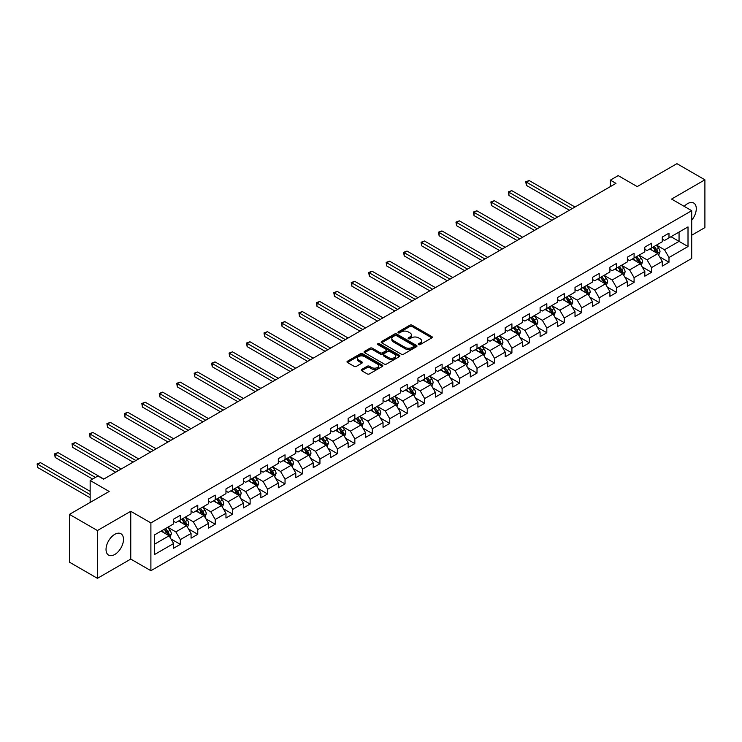 <?xml version="1.0" encoding="UTF-8"?>
<svg xmlns="http://www.w3.org/2000/svg" width="742" height="742" viewBox="0 0 742 742"><rect width="100%" height="100%" fill="white"/><g stroke="black" fill="none" stroke-linecap="round" stroke-linejoin="round"><path stroke-width="1.11" d="M418.646 344.603A1.085 0.631 0 0 0 420.185 344.603L431.853 337.86A1.549 0.9 0 0 0 432.308 337.23A1.549 0.9 0 0 0 431.853 336.599L412.088 325.182A1.549 0.9 0 0 0 409.89 325.182L398.222 331.924A1.085 0.631 0 0 0 399.762 332.806L401.264 331.934A4.971 2.866 0 0 1 408.295 331.934L409.946 332.889A4.971 2.866 0 0 1 411.402 334.92A4.971 2.866 0 0 1 409.946 336.942L408.434 337.814A1.085 0.631 0 0 0 409.974 338.704L411.476 337.833A4.971 2.866 0 0 1 418.507 337.833L420.157 338.788A4.971 2.866 0 0 1 421.614 340.81A4.971 2.866 0 0 1 420.157 342.841L418.646 343.713A1.085 0.631 0 0 0 418.646 344.603L418.646 343.713M114.76 554.497A12.345 7.123 120 0 0 122.829 543.626A12.345 7.123 120 0 0 120.937 533.739A12.345 7.123 120 0 0 114.76 534.351A12.345 7.123 120 0 0 106.7 545.222A12.345 7.123 120 0 0 108.592 555.109A12.345 7.123 120 0 0 114.76 554.497M691.702 220.207A12.345 7.123 120 0 0 693.733 203.039A12.345 7.123 120 0 0 687.556 203.651A12.345 7.123 120 0 0 684.207 206.359M361.679 369.442A1.549 0.9 0 0 0 361.224 370.072A1.549 0.9 0 0 0 361.679 370.703L367.225 373.903A1.549 0.9 0 0 0 369.423 373.903L382.38 366.427A1.549 0.9 0 0 0 382.835 365.797A1.549 0.9 0 0 0 382.38 365.157L362.615 353.748A1.549 0.9 0 0 0 360.417 353.748L347.46 361.224A1.549 0.9 0 0 0 347.006 361.864A1.549 0.9 0 0 0 347.46 362.495L354.157 366.363A1.549 0.9 0 0 0 356.355 366.363L361.901 363.163A1.549 0.9 0 0 0 362.356 362.523A1.549 0.9 0 0 0 361.901 361.892L358.581 359.972A4.155 2.402 0 0 1 357.366 358.284A4.155 2.402 0 0 1 359.926 356.067A4.155 2.402 0 0 1 364.452 356.587L377.465 364.099A4.155 2.402 0 0 1 378.68 365.797A4.155 2.402 0 0 1 376.12 368.004A4.155 2.402 0 0 1 371.594 367.485L369.423 366.233A1.549 0.9 0 0 0 367.225 366.233L361.679 369.442L361.679 370.703L367.225 367.531L367.225 366.233M691.702 235.233L704.9 227.608L704.9 179.814L676.936 163.667L637.22 186.594L618.197 175.613L610.369 180.139L615.962 183.367L103.574 479.184L97.981 475.956L90.153 480.482L90.153 502.436M97.425 530.539L97.425 578.333L130.759 559.088L130.759 511.294L97.425 530.539L69.451 514.392L109.167 491.464L90.153 480.482M130.759 511.294L150.895 522.915L691.702 210.691L691.702 258.485L150.895 570.709L150.895 522.915M704.9 179.814L671.566 199.06L691.702 210.691M401.376 354.194A1.549 0.9 0 0 0 403.574 354.194L416.531 346.709A1.549 0.9 0 0 0 416.985 346.078A1.549 0.9 0 0 0 416.531 345.438L396.766 334.03A1.549 0.9 0 0 0 394.568 334.03L381.611 341.515A1.549 0.9 0 0 0 381.156 342.145A1.549 0.9 0 0 0 381.611 342.776L401.376 354.194M378.253 344.835A1.085 0.631 0 0 1 379.357 344.993L379.357 343.694L399.456 355.297A1.549 0.9 0 0 1 399.91 355.937A1.549 0.9 0 0 1 399.456 356.568L386.499 364.053A1.549 0.9 0 0 1 384.3 364.053L364.535 352.635L370.082 349.463L370.082 348.165L364.535 351.365A1.549 0.9 0 0 0 364.081 352.005A1.549 0.9 0 0 0 364.535 352.635L364.535 351.365M370.082 349.463A1.549 0.9 0 0 1 372.28 349.463L372.28 348.165A1.549 0.9 0 0 0 370.082 348.165M372.28 348.165L380.294 352.793A1.549 0.9 0 0 0 382.492 352.793L386.165 350.669A1.549 0.9 0 0 0 386.619 350.038A1.549 0.9 0 0 0 386.165 349.408L377.826 344.585A1.085 0.631 0 0 1 379.357 343.694M97.425 578.333L69.451 562.186L69.451 514.392M170.985 538.97L180.325 544.359L180.325 539.647L191.065 533.442L191.065 538.163L197.771 534.286L197.771 529.565L208.511 523.37L208.511 528.081L215.226 524.204L215.226 519.493L225.967 513.288L225.967 518.009L232.682 514.132L232.682 509.42L243.422 503.215L243.422 507.927L250.128 504.059L250.128 499.338L260.869 493.142L260.869 497.854L267.584 493.977L267.584 489.266L278.324 483.061L278.324 487.782L285.039 483.905L285.039 479.193L295.78 472.988L295.78 477.7L302.486 473.832L302.486 469.111L313.226 462.915L313.226 467.627L319.941 463.75L319.941 459.038L330.682 452.833L330.682 457.554L337.397 453.677L337.397 448.956L348.137 442.761L348.137 447.472L354.843 443.595L354.843 438.884L365.583 432.688L365.583 437.4L372.298 433.523L372.298 428.811L383.039 422.606L383.039 427.327L389.754 423.45L389.754 418.729L400.495 412.533L400.495 417.245L407.2 413.368L407.2 408.656L417.941 402.452L417.941 407.173L424.656 403.296L424.656 398.584L435.396 392.379L435.396 397.091L442.111 393.223L442.111 388.502L452.843 382.306L452.843 387.018L459.558 383.141L459.558 378.429L470.298 372.224L470.298 376.945L477.013 373.068L477.013 368.347L487.754 362.152L487.754 366.863L494.469 362.996L494.469 358.275L505.2 352.079L505.2 356.791L511.915 352.914L511.915 348.202L522.656 341.997L522.656 346.718L529.371 342.841L529.371 338.12L540.111 331.924L540.111 336.636L546.826 332.759L546.826 328.047L557.557 321.842L557.557 326.563L564.272 322.687L564.272 317.975L575.013 311.77L575.013 316.491L581.728 312.614L581.728 307.893L592.468 301.697L592.468 306.409L599.174 302.532L599.174 297.82L609.915 291.615L609.915 296.336L616.63 292.459L616.63 287.748L627.37 281.543L627.37 286.254L634.085 282.387L634.085 277.666L644.826 271.47L644.826 276.182L651.532 272.305L651.532 267.593L662.272 261.388L662.272 266.109L668.987 262.232L668.987 257.511L688.01 246.539L688.01 226.904L679.06 232.07L679.06 241.363L688.01 246.539M180.325 544.359L173.609 548.236L173.609 543.524L154.586 554.497L154.586 534.861L173.609 523.88L173.609 519.168L180.325 515.291L180.325 520.012L191.065 513.807L191.065 509.095L197.771 505.219L197.771 509.93L208.511 503.735L208.511 499.014L215.226 495.146L215.226 499.858L225.967 493.653L225.967 488.941L232.682 485.064L232.682 489.785L243.422 483.58L243.422 478.868L250.128 474.991L250.128 479.703L260.869 473.507L260.869 468.786L267.584 464.909L267.584 469.63L278.324 463.425L278.324 458.714L285.039 454.837L285.039 459.548L295.78 453.353L295.78 448.641L302.486 444.764L302.486 449.476L313.226 443.28L313.226 438.559L319.941 434.682L319.941 439.403L330.682 433.198L330.682 428.486L337.397 424.61L337.397 429.321L348.137 423.125L348.137 418.405L354.843 414.537L354.843 419.249L365.583 413.044L365.583 408.332L372.298 404.455L372.298 409.176L383.039 402.971L383.039 398.259L389.754 394.382L389.754 399.094L400.495 392.898L400.495 388.177L407.2 384.31L407.2 389.021L417.941 382.816L417.941 378.105L424.656 374.228L424.656 378.949L435.396 372.744L435.396 368.032L442.111 364.155L442.111 368.867L452.843 362.671L452.843 357.95L459.558 354.073L459.558 358.794L470.298 352.589L470.298 347.877L477.013 344L477.013 348.712L487.754 342.516L487.754 337.805L494.469 333.928L494.469 338.64L505.2 332.444L505.2 327.723L511.915 323.846L511.915 328.567L522.656 322.362L522.656 317.65L529.371 313.773L529.371 318.485L540.111 312.289L540.111 307.568L546.826 303.701L546.826 308.412L557.557 302.207L557.557 297.496L564.272 293.619L564.272 298.34L575.013 292.135L575.013 287.423L581.728 283.546L581.728 288.258L592.468 282.062L592.468 277.341L599.174 273.473L599.174 278.185L609.915 271.98L609.915 267.268L616.63 263.391L616.63 268.112L627.37 261.907L627.37 257.196L634.085 253.319L634.085 258.03L644.826 251.835L644.826 247.114L651.532 243.237L651.532 247.958L662.272 241.753L662.272 237.041L668.987 233.164L668.987 237.876L688.01 226.904M178.534 521.042L186.585 525.698L175.845 531.893L167.794 527.247M173.609 521.301L175.845 522.591L180.325 520.012M175.845 531.893L180.325 539.647M186.585 525.698L191.065 533.442M195.981 510.969L204.041 515.616L193.3 521.821L185.24 517.165M191.065 511.229L193.3 512.518L197.771 509.93M193.3 521.821L197.771 529.565M204.041 515.616L208.511 523.37M213.436 500.887L221.487 505.543L210.756 511.739L202.696 507.092M208.511 501.147L210.756 502.436L215.226 499.858M210.756 511.739L215.226 519.493M221.487 505.543L225.967 513.288M230.892 490.814L238.943 495.461L228.202 501.666L220.151 497.019M225.967 491.074L228.202 492.363L232.682 489.785M228.202 501.666L232.682 509.42M238.943 495.461L243.422 503.215M248.338 480.742L256.398 485.389L245.658 491.594L237.598 486.938M243.422 480.992L245.658 482.291L250.128 479.703M245.658 491.594L250.128 499.338M256.398 485.389L260.869 493.142M265.794 470.66L273.844 475.316L263.104 481.512L255.053 476.865M260.869 470.92L263.104 472.209L267.584 469.63M263.104 481.512L267.584 489.266M273.844 475.316L278.324 483.061M283.249 460.587L291.3 465.234L280.559 471.439L272.509 466.783M278.324 460.847L280.559 462.136L285.039 459.548M280.559 471.439L285.039 479.193M291.3 465.234L295.78 472.988M300.695 450.515L308.755 455.161L298.015 461.357L289.955 456.71M295.78 450.765L298.015 452.063L302.486 449.476M298.015 461.357L302.486 469.111M308.755 455.161L313.226 462.915M318.151 440.433L326.202 445.089L315.461 451.284L307.411 446.638M313.226 440.692L315.461 441.982L319.941 439.403M315.461 451.284L319.941 459.038M326.202 445.089L330.682 452.833M335.607 430.36L343.657 435.007L332.917 441.212L324.866 436.556M330.682 430.62L332.917 431.909L337.397 429.321M332.917 441.212L337.397 448.956M343.657 435.007L348.137 442.761M353.053 420.278L361.113 424.934L350.372 431.13L342.312 426.483M348.137 420.538L350.372 421.836L354.843 419.249M350.372 431.13L354.843 438.884M361.113 424.934L365.583 432.688M370.508 410.205L378.559 414.852L367.819 421.057L359.768 416.41M365.583 410.465L367.819 411.754L372.298 409.176M367.819 421.057L372.298 428.811M378.559 414.852L383.039 422.606M387.964 400.133L396.015 404.78L385.274 410.985L377.224 406.328M383.039 400.392L385.274 401.682L389.754 399.094M385.274 410.985L389.754 418.729M396.015 404.78L400.495 412.533M405.41 390.051L413.47 394.707L402.73 400.903L394.67 396.256M400.495 390.311L402.73 391.6L407.2 389.021M402.73 400.903L407.2 408.656M413.47 394.707L417.941 402.452M422.866 379.978L430.917 384.625L420.176 390.83L412.125 386.183M417.941 380.238L420.176 381.527L424.656 378.949M420.176 390.83L424.656 398.584M430.917 384.625L435.396 392.379M440.321 369.906L448.372 374.552L437.632 380.757L429.581 376.101M435.396 370.156L437.632 371.454L442.111 368.867M437.632 380.757L442.111 388.502M448.372 374.552L452.843 382.306M457.768 359.824L465.828 364.48L455.087 370.675L447.027 366.029M452.843 360.083L455.087 361.373L459.558 358.794M455.087 370.675L459.558 378.429M465.828 364.48L470.298 372.224M475.223 349.751L483.274 354.398L472.533 360.603L464.483 355.947M470.298 350.011L472.533 351.3L477.013 348.712M472.533 360.603L477.013 368.347M483.274 354.398L487.754 362.152M492.679 339.678L500.729 344.325L489.989 350.521L481.938 345.874M487.754 339.929L489.989 341.227L494.469 338.64M489.989 350.521L494.469 358.275M500.729 344.325L505.2 352.079M510.125 329.596L518.185 334.252L507.445 340.448L499.385 335.801M505.2 329.856L507.445 331.145L511.915 328.567M507.445 340.448L511.915 348.202M518.185 334.252L522.656 341.997M527.581 319.524L535.631 324.171L524.891 330.375L516.84 325.719M522.656 319.783L524.891 321.073L529.371 318.485M524.891 330.375L529.371 338.12M535.631 324.171L540.111 331.924M545.036 309.442L553.087 314.098L542.346 320.294L534.296 315.647M540.111 309.702L542.346 311L546.826 308.412M542.346 320.294L546.826 328.047M553.087 314.098L557.557 321.842M562.482 299.369L570.542 304.016L559.802 310.221L551.742 305.574M557.557 299.629L559.802 300.918L564.272 298.34M559.802 310.221L564.272 317.975M570.542 304.016L575.013 311.77M579.938 289.297L587.989 293.943L577.248 300.148L569.197 295.492M575.013 289.556L577.248 290.845L581.728 288.258M577.248 300.148L581.728 307.893M587.989 293.943L592.468 301.697M597.384 279.215L605.444 283.871L594.704 290.066L586.653 285.42M592.468 279.474L594.704 280.764L599.174 278.185M594.704 290.066L599.174 297.82M605.444 283.871L609.915 291.615M614.84 269.142L622.9 273.789L612.159 279.994L604.099 275.338M609.915 269.402L612.159 270.691L616.63 268.112M612.159 279.994L616.63 287.748M622.9 273.789L627.37 281.543M632.295 259.069L640.346 263.716L629.606 269.921L621.555 265.265M627.37 259.32L629.606 260.618L634.085 258.03M629.606 269.921L634.085 277.666M640.346 263.716L644.826 271.47M649.742 248.987L657.802 253.643L647.061 259.839L639.01 255.192M644.826 249.247L647.061 250.536L651.532 247.958M647.061 259.839L651.532 267.593M657.802 253.643L662.272 261.388M671 236.717L679.06 241.363L664.517 249.766L656.457 245.11M662.272 239.174L664.517 240.464L668.987 237.876M664.517 249.766L668.987 257.511M130.759 559.088L150.895 570.709M610.369 180.139L610.369 186.594M154.586 544.164L169.13 535.77L161.079 531.114M169.13 535.77L173.609 543.524M659.647 256.834L668.987 262.232M642.192 266.916L651.532 272.305M624.745 276.989L634.085 282.387M607.29 287.061L616.63 292.459M589.834 297.143L599.174 302.532M572.388 307.216L581.728 312.614M554.933 317.298L564.272 322.687M537.477 327.37L546.826 332.759M520.031 337.443L529.371 342.841M502.575 347.525L511.915 352.914M485.12 357.598L494.469 362.996M467.673 367.67L477.013 373.068M450.218 377.752L459.558 383.141M432.762 387.825L442.111 393.223M415.316 397.897L424.656 403.296M397.86 407.979L407.2 413.368M380.405 418.052L389.754 423.45M362.959 428.134L372.298 433.523M345.503 438.207L354.843 443.595M328.047 448.279L337.397 453.677M310.601 458.361L319.941 463.75M293.146 468.434L302.486 473.832M275.69 478.507L285.039 483.905M258.244 488.588L267.584 493.977M240.788 498.661L250.128 504.059M223.333 508.743L232.682 514.132M205.886 518.816L215.226 524.204M188.431 528.888L197.771 534.286M419.082 344.752L420.157 344.13A4.971 2.866 0 0 0 421.614 342.108L421.614 340.81M411.402 334.92L411.402 336.209A4.971 2.866 0 0 1 409.946 338.241L408.87 338.862M431.825 337.879L412.088 326.48A1.549 0.9 0 0 0 409.89 326.48L398.658 332.963M416.512 346.718L396.766 335.319A1.549 0.9 0 0 0 394.568 335.319L381.629 342.795M413.786 346.523A1.085 0.631 0 0 0 413.786 345.633L396.432 335.616A1.085 0.631 0 0 0 394.902 335.616L393.306 336.534A4.971 2.866 0 0 0 391.85 338.565A4.971 2.866 0 0 0 393.306 340.587L405.169 347.442A4.971 2.866 0 0 0 412.19 347.442L413.786 346.523L413.786 347.812A1.085 0.631 0 0 0 414.101 347.367L414.101 346.078M391.85 338.565L391.85 339.855A4.971 2.866 0 0 0 393.306 341.886L393.306 340.587M413.786 347.812L412.19 348.731A4.971 2.866 0 0 1 405.169 348.731L393.306 341.886M372.28 349.463L380.294 354.092A1.549 0.9 0 0 0 382.492 354.092L386.165 351.968A1.549 0.9 0 0 0 386.619 351.328L386.619 350.038M379.357 344.993L399.437 356.577M388.613 357.598A4.155 2.402 0 0 0 393.139 358.117A4.155 2.402 0 0 0 395.699 355.9A4.155 2.402 0 0 0 394.484 354.203L389.902 351.56A1.549 0.9 0 0 0 387.704 351.56L384.031 353.684A1.549 0.9 0 0 0 383.568 354.314A1.549 0.9 0 0 0 384.031 354.954L388.613 357.598L388.613 358.887A4.155 2.402 0 0 0 393.139 359.406A4.155 2.402 0 0 0 395.699 357.19L395.699 355.9M383.568 354.314L383.568 355.613A1.549 0.9 0 0 0 384.031 356.243L384.031 354.954M388.613 358.887L384.031 356.243M378.68 365.797L378.68 367.086A4.155 2.402 0 0 1 376.12 369.303A4.155 2.402 0 0 1 371.594 368.783L369.423 367.531A1.549 0.9 0 0 0 367.225 367.531M357.366 358.284L357.366 359.573A4.155 2.402 0 0 0 358.581 361.271L358.581 359.972M361.883 363.172L358.581 361.271M382.362 366.437L362.615 355.038A1.549 0.9 0 0 0 360.417 355.038L347.479 362.504M658.683 255.174L660.018 251.816A4.192 2.421 -120 0 0 658.673 248.245L656.364 245.166M652.348 250.49L650.771 248.394M575.013 207.009L529.176 180.547L526.384 182.161L526.384 185.389L569.42 210.236M652.904 247.169L655.214 250.249A4.192 2.421 60 0 1 656.41 252.772L657.755 251.992A4.192 2.421 -120 0 0 656.549 249.479L654.24 246.39M653.192 247.003L655.752 250.416A2.133 1.234 60 0 1 656.141 251.065L657.755 251.992M526.384 185.389L525.763 181.799L572.221 208.623M525.763 181.799L529.176 180.547M641.236 265.246L642.563 261.898A4.192 2.421 -120 0 0 641.227 258.327L638.918 255.239M634.892 260.563L633.325 258.476M557.557 217.081L511.73 190.62L508.929 192.234L508.929 195.461L551.965 220.309M635.449 257.242L637.758 260.331A4.192 2.421 60 0 1 638.955 262.844L640.3 262.074A4.192 2.421 -120 0 0 639.103 259.552L636.794 256.472M635.736 257.075L638.306 260.498A2.133 1.234 60 0 1 638.686 261.147L640.3 262.074M508.929 195.461L508.316 191.881L554.766 218.695M508.316 191.881L511.73 190.62M623.781 275.319L625.107 271.971A4.192 2.421 -120 0 0 623.772 268.4L621.462 265.321M617.437 270.644L615.869 268.548M540.111 227.154L494.274 200.692L491.473 202.306L491.473 205.543L534.518 230.391M617.993 267.324L620.303 270.403A4.192 2.421 60 0 1 621.508 272.926L622.844 272.147A4.192 2.421 -120 0 0 621.648 269.624L619.338 266.545M618.29 267.148L620.85 270.57A2.133 1.234 60 0 1 621.239 271.22L622.844 272.147M491.473 205.543L490.861 201.954L537.31 228.777M490.861 201.954L494.274 200.692M606.325 285.401L607.661 282.043A4.192 2.421 -120 0 0 606.316 278.473L604.016 275.393M599.99 280.717L598.414 278.621M522.656 237.236L476.818 210.774L474.027 212.388L474.027 215.616L517.063 240.464M600.547 277.397L602.856 280.476A4.192 2.421 60 0 1 604.053 282.999L605.398 282.229A4.192 2.421 -120 0 0 604.192 279.706L601.883 276.618M600.834 277.23L603.394 280.643A2.133 1.234 60 0 1 603.784 281.292L605.398 282.229M474.027 215.616L473.405 212.036L519.864 238.85M473.405 212.036L476.818 210.774M588.879 295.474L590.205 292.125A4.192 2.421 -120 0 0 588.87 288.555L586.56 285.466M582.535 290.79L580.967 288.703M505.2 247.309L459.372 220.847L456.571 222.461L456.571 225.689L499.607 250.536M583.091 287.469L585.401 290.558A4.192 2.421 60 0 1 586.597 293.081L587.942 292.302A4.192 2.421 -120 0 0 586.746 289.779L584.436 286.7M583.379 287.302L585.948 290.725A2.133 1.234 60 0 1 586.328 291.374L587.942 292.302M456.571 225.689L455.959 222.108L502.408 248.922M455.959 222.108L459.372 220.847M571.423 305.556L572.75 302.198A4.192 2.421 -120 0 0 571.414 298.627L569.105 295.548M565.079 300.872L563.512 298.776M487.754 257.391L441.917 230.92L439.125 232.543L439.125 235.77L482.161 260.618M565.636 297.551L567.945 300.631A4.192 2.421 60 0 1 569.151 303.153L570.487 302.374A4.192 2.421 -120 0 0 569.29 299.851L566.981 296.772M565.933 297.375L568.493 300.798A2.133 1.234 60 0 1 568.882 301.447L570.487 302.374M439.125 235.77L438.503 232.181L484.953 259.004M438.503 232.181L441.917 230.92M553.968 315.628L555.304 312.271A4.192 2.421 -120 0 0 553.959 308.7L551.658 305.621M547.633 310.944L546.056 308.848M470.298 267.463L424.461 241.002L421.669 242.615L421.669 245.843L464.705 270.691M548.19 307.624L550.499 310.703A4.192 2.421 60 0 1 551.696 313.226L553.04 312.456A4.192 2.421 -120 0 0 551.835 309.933L549.525 306.845M548.477 307.457L551.037 310.879A2.133 1.234 60 0 1 551.427 311.519L553.04 312.456M421.669 245.843L421.057 242.263L467.506 269.077M421.057 242.263L424.461 241.002M536.522 325.701L537.848 322.353A4.192 2.421 -120 0 0 536.512 318.782L534.203 315.702M530.178 321.017L528.61 318.93M452.843 277.536L407.015 251.074L404.214 252.688L404.214 255.916L447.25 280.764M530.734 317.697L533.044 320.785A4.192 2.421 60 0 1 534.24 323.308L535.585 322.529A4.192 2.421 -120 0 0 534.388 320.006L532.079 316.927M531.022 317.53L533.591 320.952A2.133 1.234 60 0 1 533.971 321.601L535.585 322.529M404.214 255.916L403.602 252.336L450.051 279.15M403.602 252.336L407.015 251.074M519.066 335.783L520.392 332.425A4.192 2.421 -120 0 0 519.057 328.854L516.747 325.775M512.722 331.099L511.155 329.003M435.396 287.618L389.559 261.156L386.767 262.77L386.767 265.998L429.803 290.845M513.279 327.778L515.588 330.858A4.192 2.421 60 0 1 516.794 333.381L518.129 332.602A4.192 2.421 -120 0 0 516.933 330.088L514.623 326.999M513.575 327.612L516.135 331.025A2.133 1.234 60 0 1 516.525 331.674L518.129 332.602M386.767 265.998L386.146 262.408L432.595 289.232M386.146 262.408L389.559 261.156M501.611 345.855L502.946 342.507A4.192 2.421 -120 0 0 501.611 338.936L499.301 335.848M495.276 341.172L493.699 339.075M417.941 297.69L372.104 271.229L369.312 272.843L369.312 276.07L412.348 300.918M495.832 337.851L498.142 340.93A4.192 2.421 60 0 1 499.338 343.453L500.683 342.683A4.192 2.421 -120 0 0 499.477 340.161L497.168 337.081M496.12 337.684L498.68 341.107A2.133 1.234 60 0 1 499.069 341.756L500.683 342.683M369.312 276.07L368.7 272.49L415.149 299.304M368.7 272.49L372.104 271.229M484.164 355.928L485.491 352.58A4.192 2.421 -120 0 0 484.155 349.009L481.846 345.93M477.82 351.254L476.253 349.157M400.485 307.763L354.657 281.301L351.856 282.915L351.856 286.152L394.892 311M478.377 347.933L480.686 351.012A4.192 2.421 60 0 1 481.883 353.535L483.228 352.756A4.192 2.421 -120 0 0 482.031 350.233L479.722 347.154M478.664 347.757L481.233 351.179A2.133 1.234 60 0 1 481.623 351.829L483.228 352.756M351.856 286.152L351.244 282.563L397.693 309.377M351.244 282.563L354.657 281.301M466.709 366.01L468.035 362.652A4.192 2.421 -120 0 0 466.699 359.082L464.39 356.002M460.365 361.326L458.797 359.23M383.039 317.845L337.202 291.383L334.41 292.997L334.41 296.225L377.446 321.073M460.921 358.006L463.231 361.085A4.192 2.421 60 0 1 464.436 363.608L465.772 362.838A4.192 2.421 -120 0 0 464.575 360.315L462.266 357.227M461.218 357.839L463.778 361.252A2.133 1.234 60 0 1 464.167 361.901L465.772 362.838M334.41 296.225L333.789 292.636L380.238 319.459M333.789 292.636L337.202 291.383M449.253 376.083L450.589 372.734A4.192 2.421 -120 0 0 449.253 369.164L446.944 366.075M442.918 371.399L441.342 369.312M365.583 327.918L319.746 301.456L316.955 303.07L316.955 306.298L359.991 331.145M443.475 368.078L445.784 371.167A4.192 2.421 60 0 1 446.981 373.68L448.326 372.911A4.192 2.421 -120 0 0 447.12 370.388L444.81 367.309M443.762 367.911L446.322 371.334A2.133 1.234 60 0 1 446.712 371.983L448.326 372.911M316.955 306.298L316.342 302.717L362.792 329.531M316.342 302.717L319.746 301.456M431.807 386.155L433.133 382.807A4.192 2.421 -120 0 0 431.798 379.236L429.488 376.157M425.463 381.481L423.895 379.385M348.128 337.99L302.3 311.529L299.499 313.143L299.499 316.38L342.535 341.227M426.019 378.16L428.329 381.24A4.192 2.421 60 0 1 429.525 383.762L430.87 382.983A4.192 2.421 -120 0 0 429.674 380.46L427.364 377.381M426.316 377.984L428.876 381.407A2.133 1.234 60 0 1 429.266 382.056L430.87 382.983M299.499 316.38L298.887 312.79L345.336 339.613M298.887 312.79L302.3 311.529M414.351 396.237L415.678 392.88A4.192 2.421 -120 0 0 414.342 389.309L412.033 386.23M408.007 391.553L406.44 389.457M330.682 348.072L284.845 321.611L282.053 323.224L282.053 326.452L325.089 351.3M408.564 388.233L410.873 391.312A4.192 2.421 60 0 1 412.079 393.835L413.415 393.065A4.192 2.421 -120 0 0 412.218 390.542L409.909 387.454M408.861 388.066L411.42 391.479A2.133 1.234 60 0 1 411.81 392.128L413.415 393.065M282.053 326.452L281.431 322.872L327.881 349.686M281.431 322.872L284.845 321.611M396.896 406.31L398.231 402.962A4.192 2.421 -120 0 0 396.896 399.391L394.586 396.302M390.561 401.626L388.993 399.539M313.226 358.145L267.389 331.683L264.597 333.297L264.597 336.525L307.633 361.373M391.117 398.306L393.427 401.394A4.192 2.421 60 0 1 394.623 403.917L395.968 403.138A4.192 2.421 -120 0 0 394.763 400.615L392.453 397.536M391.405 398.139L393.965 401.561A2.133 1.234 60 0 1 394.354 402.21L395.968 403.138M264.597 336.525L263.985 332.945L310.434 359.759M263.985 332.945L267.389 331.683M379.45 416.392L380.776 413.034A4.192 2.421 -120 0 0 379.44 409.463L377.131 406.384M373.105 411.708L371.538 409.612M295.78 368.227L249.943 341.756L247.142 343.379L247.142 346.607L290.178 371.454M373.662 408.388L375.971 411.467A4.192 2.421 60 0 1 377.168 413.99L378.513 413.211A4.192 2.421 -120 0 0 377.316 410.688L375.007 407.608M373.959 408.221L376.519 411.634A2.133 1.234 60 0 1 376.908 412.283L378.513 413.211M247.142 346.607L246.53 343.017L292.979 369.841M246.53 343.017L249.943 341.756M361.994 426.464L363.32 423.107A4.192 2.421 -120 0 0 361.985 419.545L359.675 416.457M355.65 421.781L354.082 419.684M278.324 378.299L232.487 351.838L229.695 353.452L229.695 356.679L272.731 381.527M356.206 418.46L358.516 421.539A4.192 2.421 60 0 1 359.722 424.062L361.057 423.292A4.192 2.421 -120 0 0 359.861 420.77L357.551 417.69M356.503 418.293L359.063 421.716A2.133 1.234 60 0 1 359.453 422.365L361.057 423.292M229.695 356.679L229.074 353.099L275.523 379.913M229.074 353.099L232.487 351.838M344.538 436.537L345.874 433.189A4.192 2.421 -120 0 0 344.538 429.618L342.229 426.539M338.204 431.853L336.636 429.766M260.869 388.372L215.032 361.911L212.24 363.524L212.24 366.752L255.276 391.6M338.76 428.533L341.07 431.621A4.192 2.421 60 0 1 342.266 434.144L343.611 433.365A4.192 2.421 -120 0 0 342.405 430.842L340.096 427.763M339.048 428.366L341.608 431.788A2.133 1.234 60 0 1 341.997 432.438L343.611 433.365M212.24 366.752L211.628 363.172L258.077 389.986M211.628 363.172L215.032 361.911M327.092 446.619L328.418 443.262A4.192 2.421 -120 0 0 327.083 439.691L324.773 436.611M320.748 441.935L319.181 439.839M243.422 398.454L197.585 371.992L194.784 373.606L194.784 376.834L237.82 401.682M321.305 438.615L323.614 441.694A4.192 2.421 60 0 1 324.81 444.217L326.155 443.438A4.192 2.421 -120 0 0 324.959 440.924L322.649 437.836M321.601 438.448L324.161 441.861A2.133 1.234 60 0 1 324.551 442.51L326.155 443.438M194.784 376.834L194.172 373.245L240.621 400.068M194.172 373.245L197.585 371.992M309.637 456.692L310.972 453.343A4.192 2.421 -120 0 0 309.627 449.773L307.318 446.684M303.293 452.008L301.725 449.912M225.967 408.527L180.13 382.065L177.338 383.679L177.338 386.907L220.374 411.754M303.849 448.687L306.158 451.767A4.192 2.421 60 0 1 307.364 454.29L308.7 453.52A4.192 2.421 -120 0 0 307.503 450.997L305.194 447.918M304.146 448.52L306.706 451.943A2.133 1.234 60 0 1 307.095 452.592L308.7 453.52M177.338 386.907L176.717 383.326L223.166 410.14M176.717 383.326L180.13 382.065M292.181 466.764L293.517 463.416A4.192 2.421 -120 0 0 292.181 459.845L289.872 456.766M285.846 462.09L284.279 459.994M208.511 418.599L162.684 392.138L159.882 393.752L159.882 396.989L202.918 421.836M286.403 458.769L288.712 461.849A4.192 2.421 60 0 1 289.909 464.371L291.254 463.592A4.192 2.421 -120 0 0 290.048 461.07L287.738 457.99M286.69 458.593L289.25 462.016A2.133 1.234 60 0 1 289.64 462.665L291.254 463.592M159.882 396.989L159.27 393.399L205.72 420.213M159.27 393.399L162.684 392.138M274.735 476.846L276.061 473.489A4.192 2.421 -120 0 0 274.726 469.918L272.416 466.839M268.391 472.162L266.823 470.066M191.065 428.681L145.228 402.22L142.427 403.833L142.427 407.061L185.463 431.909M268.947 468.842L271.257 471.921A4.192 2.421 60 0 1 272.453 474.444L273.798 473.674A4.192 2.421 -120 0 0 272.602 471.151L270.292 468.063M269.244 468.675L271.804 472.088A2.133 1.234 60 0 1 272.193 472.737L273.798 473.674M142.427 407.061L141.815 403.472L188.264 430.295M141.815 403.472L145.228 402.22M257.279 486.919L258.615 483.571A4.192 2.421 -120 0 0 257.27 480L254.96 476.911M250.935 482.235L249.368 480.148M173.609 438.754L127.772 412.292L124.981 413.906L124.981 417.134L168.017 441.982M251.492 478.915L253.801 482.003A4.192 2.421 60 0 1 255.007 484.517L256.352 483.747A4.192 2.421 -120 0 0 255.146 481.224L252.837 478.145M251.788 478.748L254.348 482.17A2.133 1.234 60 0 1 254.738 482.819L256.352 483.747M124.981 417.134L124.359 413.554L170.808 440.368M124.359 413.554L127.772 412.292M239.824 496.992L241.159 493.643A4.192 2.421 -120 0 0 239.824 490.072L237.514 486.993M233.489 492.317L231.921 490.221M156.154 448.827L110.326 422.365L107.525 423.979L107.525 427.216L150.561 452.063M234.045 488.997L236.355 492.076A4.192 2.421 60 0 1 237.551 494.599L238.896 493.82A4.192 2.421 -120 0 0 237.69 491.297L235.39 488.217M234.333 488.82L236.893 492.243A2.133 1.234 60 0 1 237.282 492.892L238.896 493.82M107.525 427.216L106.913 423.626L153.362 450.45M106.913 423.626L110.326 422.365M222.377 507.074L223.704 503.716A4.192 2.421 -120 0 0 222.368 500.145L220.059 497.066M216.033 502.39L214.466 500.293M138.708 458.908L92.871 432.447L90.07 434.061L90.07 437.288L133.106 462.136M216.59 499.069L218.899 502.148A4.192 2.421 60 0 1 220.096 504.671L221.441 503.901A4.192 2.421 -120 0 0 220.244 501.379L217.935 498.29M216.887 498.902L219.446 502.315A2.133 1.234 60 0 1 219.836 502.965L221.441 503.901M90.07 437.288L89.457 433.708L135.907 460.522M89.457 433.708L92.871 432.447M204.922 517.146L206.257 513.798A4.192 2.421 -120 0 0 204.913 510.227L202.603 507.138M198.578 512.462L197.01 510.375M121.252 468.981L75.415 442.52L72.623 444.133L72.623 447.361L115.659 472.209M199.134 509.142L201.444 512.23A4.192 2.421 60 0 1 202.649 514.753L203.994 513.974A4.192 2.421 -120 0 0 202.789 511.451L200.479 508.372M199.431 508.975L201.991 512.397A2.133 1.234 60 0 1 202.38 513.047L203.994 513.974M72.623 447.361L72.002 443.781L118.451 470.595M72.002 443.781L75.415 442.52M187.466 527.228L188.802 523.871A4.192 2.421 -120 0 0 187.466 520.3L185.157 517.22M181.131 522.544L179.564 520.448M103.797 479.063L57.969 452.592L55.168 454.215L55.168 457.443L92.611 479.063M181.688 519.224L183.997 522.303A4.192 2.421 60 0 1 185.194 524.826L186.539 524.047A4.192 2.421 -120 0 0 185.333 521.524L183.033 518.445M181.975 519.057L184.535 522.47A2.133 1.234 60 0 1 184.925 523.119L186.539 524.047M55.168 457.443L54.556 453.854L95.412 477.44M54.556 453.854L57.969 452.592M170.02 537.301L171.346 533.943A4.192 2.421 -120 0 0 170.011 530.382L167.701 527.293M163.676 532.617L162.108 530.521M90.153 491.334L40.513 462.674L37.712 464.288L37.712 467.516L90.153 497.789M164.232 529.296L166.542 532.376A4.192 2.421 60 0 1 167.738 534.899L169.083 534.129A4.192 2.421 -120 0 0 167.887 531.606L165.577 528.527M164.529 529.129L167.089 532.552A2.133 1.234 60 0 1 167.479 533.201L169.083 534.129M37.712 467.516L37.1 463.935L90.153 494.562M37.1 463.935L40.513 462.674M420.157 344.13L420.157 342.841M408.434 338.704L408.434 337.814M409.946 338.241L409.946 336.942M398.222 332.806L398.222 331.924M409.89 326.48L409.89 325.182M412.088 326.48L412.088 325.182M431.853 337.86L431.853 336.599M381.611 342.776L381.611 341.515M394.568 335.319L394.568 334.03M396.766 335.319L396.766 334.03M416.531 346.709L416.531 345.438M405.169 348.731L405.169 347.442M412.19 348.731L412.19 347.442M380.294 354.092L380.294 352.793M382.492 354.092L382.492 352.793M386.165 351.968L386.165 350.669M399.456 356.568L399.456 355.297M369.423 367.531L369.423 366.233M371.594 368.783L371.594 367.485M361.901 363.163L361.901 361.892M347.46 362.495L347.46 361.224M360.417 355.038L360.417 353.748M362.615 355.038L362.615 353.748M382.38 366.427L382.38 365.157M657.384 253.402L659.99 251.9M656.549 249.479L658.673 248.245M653.572 251.195L655.214 250.249M639.938 263.475L642.535 261.972M639.103 259.552L641.227 258.327M636.117 261.277L637.758 260.331M622.482 273.557L625.079 272.054M621.648 269.624L623.772 268.4M618.661 271.349L620.303 270.403M605.027 283.63L607.633 282.127M604.192 279.706L606.316 278.473M601.215 281.422L602.856 280.476M587.581 293.702L590.178 292.2M586.746 289.779L588.87 288.555M583.759 291.504L585.401 290.558M570.125 303.784L572.722 302.282M569.29 299.851L571.414 298.627M566.304 301.577L567.945 300.631M552.669 313.857L555.276 312.354M551.835 309.933L553.959 308.7M548.857 311.649L550.499 310.703M535.223 323.929L537.82 322.436M534.388 320.006L536.512 318.782M531.402 321.731L533.044 320.785M517.768 334.011L520.365 332.509M516.933 330.088L519.057 328.854M513.946 331.804L515.588 330.858M500.312 344.084L502.918 342.581M499.477 340.161L501.611 338.936M496.5 341.886L498.142 340.93M482.866 354.166L485.463 352.663M482.031 350.233L484.155 349.009M479.044 351.958L480.686 351.012M465.41 364.239L468.007 362.736M464.575 360.315L466.699 359.082M461.589 362.031L463.231 361.085M447.955 374.311L450.561 372.809M447.12 370.388L449.253 369.164M444.143 372.113L445.784 371.167M430.508 384.393L433.105 382.891M429.674 380.46L431.798 379.236M426.687 382.186L428.329 381.24M413.053 394.466L415.659 392.963M412.218 390.542L414.342 389.309M409.241 392.258L410.873 391.312M395.597 404.538L398.204 403.036M394.763 400.615L396.896 399.391M391.785 402.34L393.427 401.394M378.151 414.62L380.748 413.118M377.316 410.688L379.44 409.463M374.33 412.413L375.971 411.467M360.695 424.693L363.302 423.19M359.861 420.77L361.985 419.545M356.883 422.486L358.516 421.539M343.24 434.766L345.846 433.272M342.405 430.842L344.538 429.618M339.428 432.567L341.07 431.621M325.794 444.848L328.391 443.345M324.959 440.924L327.083 439.691M321.972 442.64L323.614 441.694M308.338 454.92L310.944 453.418M307.503 450.997L309.627 449.773M304.526 452.722L306.158 451.767M290.883 465.002L293.489 463.5M290.048 461.07L292.181 459.845M287.071 462.795L288.712 461.849M273.436 475.075L276.033 473.572M272.602 471.151L274.726 469.918M269.615 472.867L271.257 471.921M255.981 485.147L258.587 483.645M255.146 481.224L257.27 480M252.169 482.949L253.801 482.003M238.525 495.229L241.131 493.727M237.69 491.297L239.824 490.072M234.713 493.022L236.355 492.076M221.079 505.302L223.676 503.799M220.244 501.379L222.368 500.145M217.258 503.095L218.899 502.148M203.623 515.375L206.23 513.872M202.789 511.451L204.913 510.227M199.811 513.176L201.444 512.23M186.177 525.457L188.774 523.954M185.333 521.524L187.466 520.3M182.356 523.249L183.997 522.303M168.722 535.529L171.319 534.027M167.887 531.606L170.011 530.382M164.9 533.322L166.542 532.376"/></g></svg>
